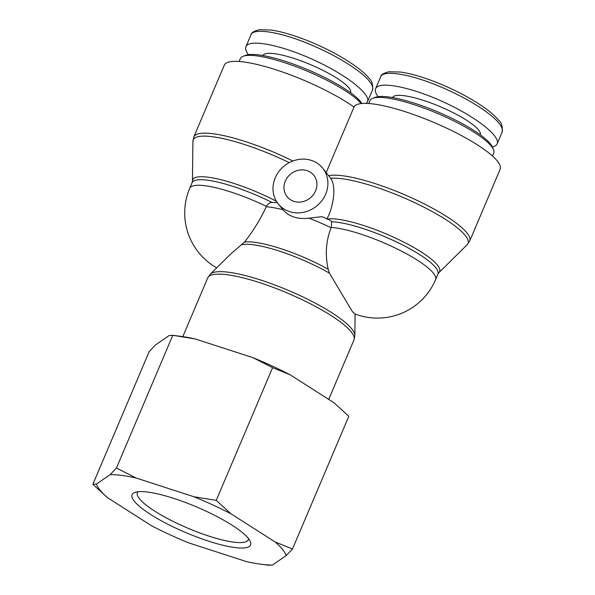 <?xml version="1.0" encoding="UTF-8"?>
<svg xmlns="http://www.w3.org/2000/svg" width="595" height="595" viewBox="0 0 595 595"><rect width="100%" height="100%" fill="white"/><g stroke="black" fill="none" stroke-linecap="round" stroke-linejoin="round"><path stroke-width="0.89" d="M239.123 61.493L240.358 58.57A67.198 14.533 23 0 1 243.154 56.257A67.198 14.533 23 0 1 284.12 62.527A67.198 14.533 23 0 1 361.21 103.567M361.931 103.5A65.167 14.094 -157 0 0 285.451 61.374A65.167 14.094 -157 0 0 245.72 55.298L243.154 56.257M248.412 54.651C245.943 51.334 245.125 48.671 245.951 46.655C249.037 38.705 280.438 44.751 312.925 59.552C345.464 74.241 371.057 94.032 367.502 101.767L366.23 103.396M262.886 55.528A47.652 10.308 23 0 1 302.386 61.374A47.652 10.308 23 0 1 348.863 87.874A47.652 10.308 23 0 1 350.611 92.768M368.774 103.523L370.016 100.6A67.198 14.533 23 0 1 372.805 98.287A67.198 14.533 23 0 1 413.778 104.556A67.198 14.533 23 0 1 493.448 149.501A67.198 14.533 23 0 1 493.731 153.116L492.489 156.039M378.063 96.68C375.601 93.363 374.776 90.7 375.601 88.685C378.688 80.734 410.089 86.788 442.583 101.581C475.122 116.27 500.707 136.062 497.152 143.797C496.498 145.321 494.899 146.377 492.348 146.958A65.167 14.094 -157 0 0 415.102 103.404A65.167 14.094 -157 0 0 375.371 97.327L372.805 98.287M392.544 97.558A47.652 10.308 23 0 1 432.037 103.411A47.652 10.308 23 0 1 478.514 129.903A47.652 10.308 23 0 1 480.269 134.797M331.69 221.757A63.13 13.655 23 0 1 399.624 243.467A63.13 13.655 23 0 1 437.957 274.087L435.599 279.635A63.13 13.655 -157 0 0 398.784 249.759A63.13 13.655 -157 0 0 331.237 227.402L331.69 221.757L330.53 220.462L322.178 216.662L308.961 218.157C297.626 219.458 288.969 216.654 282.989 209.738A63.13 13.655 23 0 0 266.255 206.755C260.208 219.652 252.942 231.433 244.471 242.083L230.444 254.251L210.295 274.139L207.729 277.902A79.418 17.173 23 0 1 273.358 287.452A79.418 17.173 23 0 1 351.065 331.698A79.418 17.173 23 0 1 353.943 339.968L328.715 399.401M277.337 202.679L271.811 202.352C269.401 202.813 267.601 204.159 266.419 206.391A63.13 13.655 -157 0 0 189.731 188.273A63.13 63.13 0 0 0 216.677 267.839M322.587 168.035A28.508 25.778 -39.1 0 0 290.1 162.212A28.508 25.778 -39.1 0 0 273.261 192.356A28.508 25.778 -39.1 0 0 278.311 203.966A28.508 25.778 -39.1 0 0 303.539 212.296A28.508 25.778 -39.1 0 0 325.658 194.171A28.508 25.778 -39.1 0 0 322.587 168.035L330.694 178.277C337.432 188.072 331.995 210.615 326.722 219.138M331.237 227.402L331.088 227.773C325.956 240.968 324.989 254.786 328.18 269.215L329.429 273.127L352.188 311.289L354.709 313.84A63.13 63.13 0 0 0 435.599 279.635M328.775 175.674A79.418 17.173 -157 0 1 414.209 199.035A79.418 17.173 -157 0 1 469.686 241.035L500.157 169.233A79.418 17.173 -157 0 0 434.045 122.511A79.418 17.173 -157 0 0 354.003 107.055L326.216 172.513M315.573 190.906A17.106 15.463 140.9 0 1 302.305 201.779A17.106 15.463 140.9 0 1 287.162 196.781A17.106 15.463 140.9 0 1 290.702 173.993A17.106 15.463 140.9 0 1 313.729 175.22A17.106 15.463 140.9 0 1 315.573 190.906M292.881 161.007A79.418 17.173 -157 0 0 193.821 136.939L224.3 65.145A79.418 17.173 23 0 1 275.745 69.734A79.418 17.173 23 0 1 354.003 107.055M208.652 541.175A64.349 13.916 -157 0 0 250.287 541.502A64.349 13.916 -157 0 0 196.759 507.007A64.349 13.916 -157 0 0 134.767 492.459A64.349 13.916 -157 0 0 148.854 513.321A64.349 13.916 -157 0 0 208.652 541.175M248.591 538.728A60.274 13.038 23 0 1 248.36 539.71A60.274 13.038 23 0 1 209.105 536.162A60.274 13.038 23 0 1 137.393 492.608A60.274 13.038 23 0 1 137.943 491.76M96.457 484.055A103.091 22.298 -157 0 0 107.494 497.658L92.872 484.271L96.457 484.055L110.157 474.617L116.456 468.005L136.024 477.986L193.977 496.773L216.26 500.365L230.89 513.753L275.15 541.978L292.487 548.977L286.188 555.581L272.488 565.027L268.903 565.235M272.488 565.027A103.091 22.298 -157 0 1 261.324 564.268A103.091 22.298 -157 0 1 246.62 561.65L188.667 542.863A103.091 22.298 -157 0 1 151.755 525.883L107.494 497.658M286.188 555.581A103.091 22.298 -157 0 0 275.15 541.978M230.89 513.753A103.091 22.298 -157 0 0 193.977 496.773M136.024 477.986A103.091 22.298 -157 0 0 110.157 474.617M289.929 374.664L272.584 367.665L253.016 357.684A103.091 22.298 23 0 1 289.929 374.664L334.189 402.889L348.811 416.284L292.487 548.977M195.063 338.897L172.676 335.297L180.359 336.279A103.091 22.298 23 0 1 195.063 338.897L253.016 357.684M116.456 468.005L172.781 335.312L169.196 335.521L155.503 344.966L149.196 351.571L92.872 484.271M272.584 367.665L216.26 500.365M250.815 35.187L250.904 34.956C252.444 28.396 275.574 30.546 305.882 42.728C336.272 54.829 361.358 71.05 369.317 81.18C372.299 84.854 373.355 87.815 372.477 90.061L372.381 90.269M380.473 77.216L380.562 76.986C382.094 70.426 405.232 72.575 435.533 84.758C465.922 96.859 491.016 113.08 498.974 123.21C501.949 126.884 503.006 129.844 502.128 132.09M375.601 88.685L380.577 76.971C380.778 74.851 383.559 73.118 388.899 71.779L400.413 72.032C410.193 73.401 421.959 76.755 435.726 82.095C447.18 86.639 457.778 91.637 467.529 97.097C482.582 105.627 492.95 113.34 498.625 120.227C501.645 122.801 502.812 126.757 502.12 132.112L502.031 132.298M437.957 274.087L438.939 272.622A63.71 13.774 -157 0 0 398.657 239.569A63.71 13.774 -157 0 0 327.443 219.012M276.4 201.236A63.71 13.774 -157 0 0 192.453 180.999L192.081 182.725A63.13 13.655 23 0 1 271.811 202.352M192.453 180.999L192.899 141.394A78.838 17.047 23 0 1 289.244 162.643M328.18 269.215A63.13 13.655 -157 0 0 244.471 242.083M241.83 244.731A63.71 13.774 23 0 1 329.429 273.127M308.961 218.157A63.13 13.655 23 0 1 331.088 227.773M355.103 313.989L354.865 335.506A78.838 17.047 -157 0 0 351.704 328.812A78.838 17.047 -157 0 0 277.791 286.113A78.838 17.047 -157 0 0 210.295 274.139M330.694 178.277A78.838 17.047 23 0 1 418.954 204.702A78.838 17.047 23 0 1 467.12 244.79L469.686 241.035M367.494 101.767L372.47 90.061C373.162 84.728 371.994 80.764 368.974 78.198C363.3 71.311 352.932 63.598 337.871 55.067C328.128 49.608 317.522 44.61 306.075 40.066C292.309 34.726 280.535 31.371 270.762 30.003L259.249 29.75C253.909 31.089 251.127 32.822 250.904 34.956L245.951 46.655M492.363 146.98L493.448 149.501M497.152 143.804L502.12 132.09M283.146 209.923L278.311 203.966M354.865 335.506L353.943 339.968M207.729 277.902L182.814 336.614M192.899 141.394L193.821 136.939M189.731 188.273L192.081 182.725M438.939 272.622L467.12 244.79M261.324 564.268L269.007 565.25"/></g></svg>
